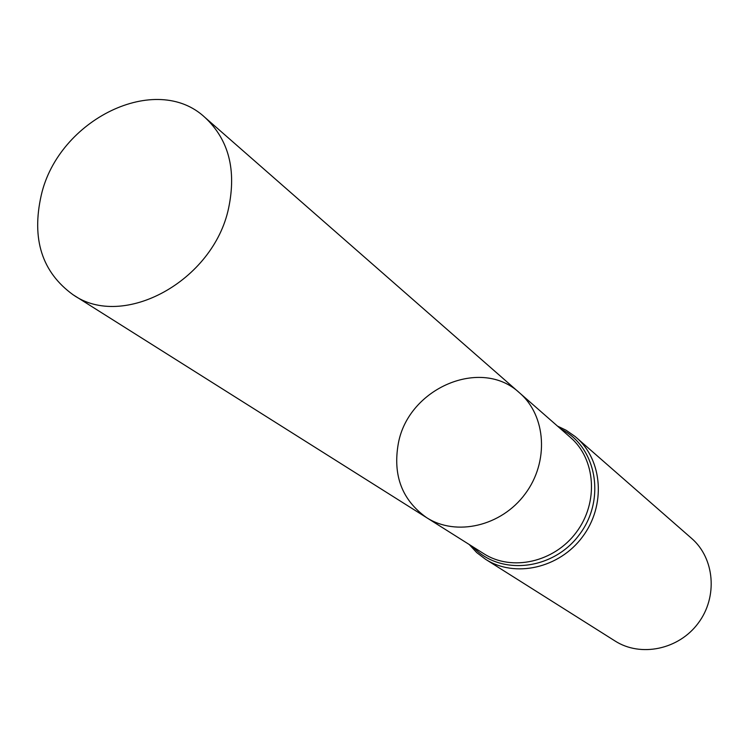 <?xml version="1.0" encoding="UTF-8"?>
<svg xmlns="http://www.w3.org/2000/svg" width="749" height="749" viewBox="0 0 749 749"><rect width="100%" height="100%" fill="white"/><g stroke="black" fill="none" stroke-linecap="round" stroke-linejoin="round"><path stroke-width="1.12" d="M398.328 443.455C408.345 388.076 481.158 356.767 519.553 392.879C546.274 415.761 549.195 462.021 525.068 494.031C501.268 526.285 456.094 536.677 426.537 517.596C402.054 500.098 392.654 475.39 398.328 443.455M576.337 437.547C602.814 460.289 606.007 505.669 582.488 536.864C559.297 568.294 514.891 578.172 485.549 559.278L615.013 640.975C640.667 657.463 678.725 649.608 698.218 623.177C718.001 596.953 714.677 558.23 691.561 538.344L575.129 436.517L566.057 430.207L557.509 426.106M426.537 517.596L483.779 553.68C511.782 571.749 554.194 562.302 576.346 532.277C598.807 502.485 595.773 459.146 570.466 437.453L519.553 392.879C546.274 415.761 549.195 462.021 525.068 494.031C501.268 526.285 456.094 536.677 426.537 517.596L72.971 294.685C41.953 272.149 31.383 238.987 41.261 195.199C58.45 119.456 156.101 71.436 205.076 117.546C228.754 139.726 236.59 169.948 228.595 208.213C213.306 281.203 122.836 330.112 72.971 294.685M472.9 546.817C499.761 576.037 553.127 570.513 579.426 534.571C606.381 499.115 596.457 446.395 560.786 428.98M485.549 559.278L476.738 552.593L469.211 544.495M519.553 392.879L205.076 117.546"/></g></svg>
